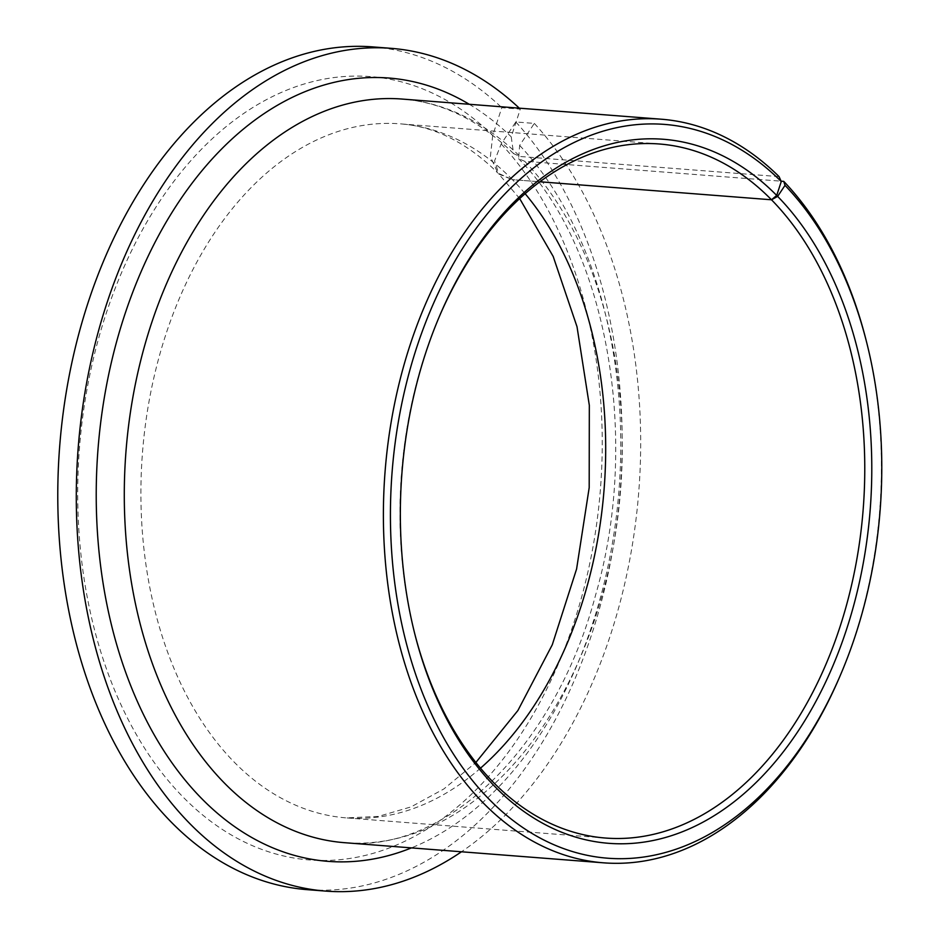 <?xml version="1.0" encoding="UTF-8"?>
<svg xmlns="http://www.w3.org/2000/svg" width="938" height="938" viewBox="0 0 938 938"><rect width="100%" height="100%" fill="white"/><g stroke="black" fill="none" stroke-linecap="round" stroke-linejoin="round"><path stroke-width="0.7" stroke-dasharray="4.69 3.52" d="M414.748 633.748A348.068 231.545 -85.6 0 1 414.455 632.587A348.068 231.545 -85.6 0 1 438.949 317.454A348.068 231.545 -85.6 0 1 439.418 316.364M865.88 339.322A372.925 248.078 -85.6 0 1 839.627 676.966M519.289 108.163A422.651 281.166 -85.6 0 1 519.406 108.269A422.651 281.166 -85.6 0 1 520.297 109.113L501.795 107.682L492.72 135.389L490.386 156.658L497.855 173.061L512.394 179.65L498.864 174.069L494.584 160.867L501.15 143.971L515.83 121.963L534.332 123.406L519.652 145.402L518.597 158.71L524.659 161.254L781.108 181.186M779.079 176.625L519.98 156.482L513.602 153.621L511.233 136.831L520.297 109.113M515.83 121.963A422.651 281.166 -85.6 0 1 600.519 604.951A422.651 281.166 -85.6 0 1 307.218 889.658M534.332 123.406A422.651 281.166 -85.6 0 1 637.547 505.488A422.651 281.166 -85.6 0 1 461.484 851.774M372.726 46.9A422.651 281.166 -85.6 0 1 500.904 106.838A422.651 281.166 -85.6 0 1 501.795 107.682M480.502 768.163A348.068 231.545 -85.6 0 1 346.31 817.889A348.068 231.545 -85.6 0 1 240.761 768.539A348.068 231.545 -85.6 0 1 155.896 369.22A348.068 231.545 -85.6 0 1 400.256 123.851A348.068 231.545 -85.6 0 1 505.817 173.202A348.068 231.545 -85.6 0 1 512.394 179.65L539.948 181.784L512.394 179.65A348.068 231.545 -85.6 0 1 525.163 193.72M524.659 161.254A372.925 248.078 -85.6 0 1 604.084 588.056A372.925 248.078 -85.6 0 1 344.387 842.676C443.709 853.815 554.616 749.896 595.607 595.009C641.381 437.917 606.253 246.483 518.585 158.721M513.59 153.633L509.24 149.435C476.223 118.88 440.543 102.09 402.191 99.065A372.925 248.078 -85.6 0 1 515.279 151.944A372.925 248.078 -85.6 0 1 519.98 156.482M469.235 104.27A392.823 261.315 -85.6 0 1 508.044 133.782A392.823 261.315 -85.6 0 1 511.233 136.831M501.15 143.971A392.823 261.315 -85.6 0 1 551.263 679.769A392.823 261.315 -85.6 0 1 190.402 804.218A392.823 261.315 -85.6 0 1 124.496 265.946A392.823 261.315 -85.6 0 1 489.542 132.352A392.823 261.315 -85.6 0 1 492.72 135.389M519.652 145.402A392.823 261.315 -85.6 0 1 613.921 533.968A392.823 261.315 -85.6 0 1 411.43 847.893M414.455 632.587L415.042 634.909M438.949 317.454L439.887 315.262M605.409 838.033L346.31 817.889L378.354 816.423L411.032 806.903L443.885 788.94L475.871 762.477M519.699 198.622L498.852 174.081M659.355 143.995L400.256 123.851C432.242 126.091 462.891 140.665 492.216 167.562L497.855 173.061"/><path stroke-width="1.41" d="M781.108 181.186L783.758 181.386L785.012 185.361L777.649 196.394L771.493 199.782A348.068 231.545 -85.6 0 1 848.304 598.444A348.068 231.545 -85.6 0 1 605.409 838.033A348.068 231.545 -85.6 0 1 499.848 788.67A348.068 231.545 -85.6 0 1 414.748 633.748M777.649 196.394A353.04 234.852 -85.6 0 1 827.199 678.749A353.04 234.852 -85.6 0 1 501.666 793.22A353.04 234.852 -85.6 0 1 415.042 634.909A353.04 234.852 -85.6 0 1 439.887 315.262A353.04 234.852 -85.6 0 1 770.508 189.382A353.04 234.852 -85.6 0 1 776.711 195.432L781.26 181.538L779.079 176.625A372.925 248.078 -85.6 0 0 774.378 172.088A372.925 248.078 -85.6 0 0 661.29 119.208L402.191 99.065A372.925 248.078 -85.6 0 0 140.36 361.951A372.925 248.078 -85.6 0 0 231.287 789.796A372.925 248.078 -85.6 0 0 344.387 842.676L603.474 862.819A372.925 248.078 -85.6 0 1 490.386 809.94A372.925 248.078 -85.6 0 1 399.459 382.094A372.925 248.078 -85.6 0 1 661.29 119.208M439.418 316.364A348.068 231.545 -85.6 0 1 659.355 143.995A348.068 231.545 -85.6 0 1 764.916 193.345A348.068 231.545 -85.6 0 1 771.493 199.782L539.948 181.784L771.493 199.782L776.711 195.432M783.758 181.386A372.925 248.078 -85.6 0 1 865.88 339.322L866.466 341.631A367.954 244.771 -85.6 0 1 840.565 674.774A367.954 244.771 -85.6 0 1 495.979 805.976A367.954 244.771 -85.6 0 1 434.247 301.778A367.954 244.771 -85.6 0 1 776.183 176.625A367.954 244.771 -85.6 0 1 781.26 181.538M840.565 674.774L839.627 676.966A372.925 248.078 -85.6 0 1 603.474 862.819M785.012 185.361A367.954 244.771 -85.6 0 1 866.466 341.631M461.484 851.774A422.651 281.166 -85.6 0 1 325.721 891.1L307.218 889.658A422.651 281.166 -85.6 0 1 179.041 829.731A422.651 281.166 -85.6 0 1 75.99 344.844A422.651 281.166 -85.6 0 1 372.726 46.9L391.24 48.342A422.651 281.166 -85.6 0 1 519.289 108.163M325.721 891.1A422.651 281.166 -85.6 0 1 197.555 831.162A422.651 281.166 -85.6 0 1 94.504 346.286A422.651 281.166 -85.6 0 1 391.24 48.342M411.43 847.893A392.823 261.315 -85.6 0 1 208.916 805.648A392.823 261.315 -85.6 0 1 131.027 296.795A392.823 261.315 -85.6 0 1 469.235 104.27M525.163 193.72A348.068 231.545 -85.6 0 1 480.502 768.163M475.871 762.477L517.882 710.535L552.283 644.769L576.589 569.014L589.193 487.654L589.322 405.322L577.011 326.717L553.174 256.437L519.699 198.622"/></g></svg>
